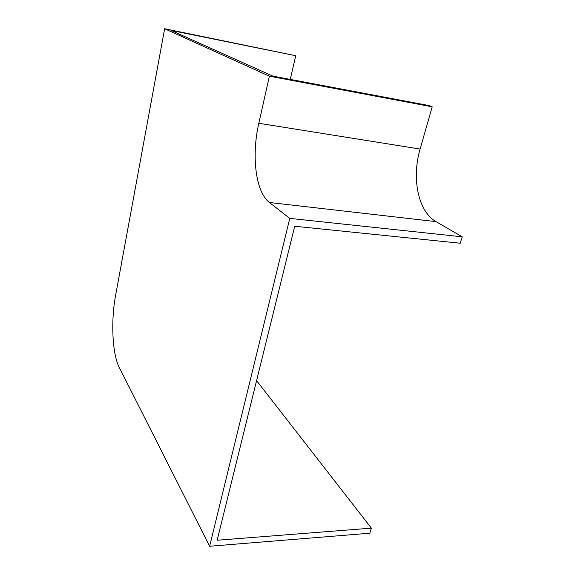 <?xml version="1.0" encoding="UTF-8"?>
<svg xmlns="http://www.w3.org/2000/svg" width="575" height="575" viewBox="0 0 575 575"><rect width="100%" height="100%" fill="white"/><g stroke="black" fill="none" stroke-linecap="round" stroke-linejoin="round"><path stroke-width="0.86" d="M164.644 28.75L115.618 295.313C110.781 320.821 112.24 353.963 119.291 367.533L209.638 546.25L289.786 218.385L269.423 202.501C255.616 192.05 251.289 155.782 258.815 123.28L269.387 76.195L164.644 28.75L295.744 55.725L170.998 30.41L272.895 76.13L428.662 105.484L432.206 106.806L269.387 76.195M432.206 106.806L420.109 149.047C411.448 178.264 418.14 211.607 436.015 221.634L462.228 236.821L289.786 218.385M462.228 236.821L460.23 243.232L294.723 226.248L217.156 540.234L371.378 528.145L369.797 533.212L209.638 546.25M371.378 528.145L256.579 380.643M290.246 79.4L295.744 55.725M420.109 149.047L258.815 123.28M436.015 221.634L269.423 202.501"/></g></svg>
